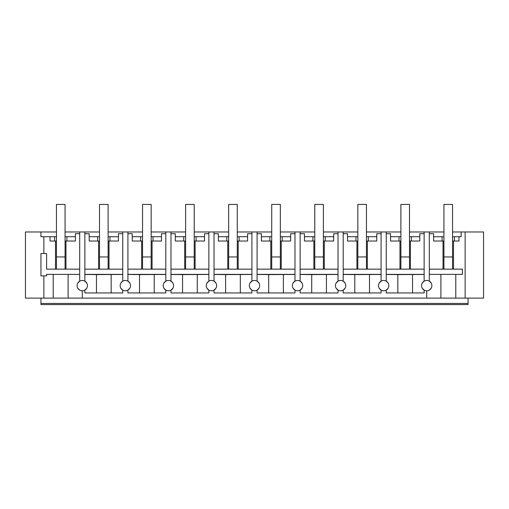 <?xml version="1.0" encoding="UTF-8"?>
<svg xmlns="http://www.w3.org/2000/svg" width="509" height="509" viewBox="0 0 509 509"><rect width="100%" height="100%" fill="white"/><g stroke="black" fill="none" stroke-linecap="round" stroke-linejoin="round"><path stroke-width="0.76" d="M426.72 290.798A5.166 5.166 0 0 0 431.886 285.625A5.166 5.166 0 0 0 426.72 280.459A5.166 5.166 0 0 0 421.554 285.625A5.166 5.166 0 0 0 426.72 290.798L426.72 298.115L25.45 298.115L25.45 231.983L40.949 231.983L40.949 236.717L50.022 236.717L50.022 241.024L54.59 241.024L54.59 236.717L50.022 236.717M43.863 298.115L43.863 275.897L40.949 275.897L40.949 253.507L43.863 253.507L43.863 236.717M40.949 303.453L40.949 304.573L468.051 304.573L468.051 303.453L40.949 303.453L40.949 298.115M43.863 253.507L46.599 253.507L46.599 269.14L79.697 269.14M55.5 269.14L55.5 241.024M43.863 275.897L46.599 275.897L46.599 274.376L79.697 274.376M53.216 298.115L53.216 274.376M65.973 269.14L65.973 241.024M65.063 241.024L75.37 241.024L75.396 233.707L79.697 233.707M99.503 231.983L79.697 231.983L79.697 281.153M56.448 236.717L54.59 236.717M65.063 236.717L75.37 236.717M79.697 231.983L65.063 231.983M56.448 231.983L40.949 231.983M68.104 298.115L68.104 274.376M77.769 288.145L79.506 289.984M77.775 283.106L79.601 281.21M56.448 241.024L54.59 241.024M66.914 236.717L66.914 241.024M82.28 280.459A5.166 5.166 0 0 0 77.114 285.625A5.166 5.166 0 0 0 82.28 290.798A5.166 5.166 0 0 0 87.446 285.625A5.166 5.166 0 0 0 82.28 280.459M86.721 282.985L84.863 281.153L84.863 231.983M86.727 288.266L84.863 290.105L84.863 292.942L122.752 292.942L122.752 290.105L122.752 292.942M468.051 298.115L468.051 303.453M142.558 231.983L108.112 231.983M185.613 231.983L151.167 231.983M228.668 231.983L194.222 231.983M271.723 231.983L237.277 231.983M314.778 231.983L280.332 231.983M357.833 231.983L323.387 231.983M400.888 231.983L366.442 231.983M443.937 231.983L409.497 231.983M426.72 298.115L465.137 298.115L465.137 231.983L452.552 231.983M465.137 231.983L483.55 231.983L483.55 298.115L465.137 298.115M453.5 269.14L453.5 241.024M429.303 274.376L462.401 274.376L462.401 269.14L429.303 269.14M455.784 298.115L455.784 274.376M461.16 231.983L461.16 236.717L458.978 236.717L458.978 241.024L452.552 241.024M452.552 236.717L458.978 236.717M454.41 236.717L454.41 241.024M429.303 233.707L433.604 233.707L433.604 236.717L442.086 236.717L442.086 241.024L433.63 241.024L433.63 236.717M443.937 236.717L442.086 236.717M440.896 298.115L440.896 274.376M443.027 269.14L443.027 241.024M424.137 231.983L424.137 281.153L422.279 282.985M429.303 231.983L429.303 281.153M431.225 283.106L429.399 281.21M431.231 288.145L429.494 289.984M443.937 241.024L442.086 241.024M422.273 288.266L424.137 290.105L424.137 292.942L386.248 292.942L386.248 290.105L386.248 292.942M82.28 298.115L82.28 290.798M122.752 231.983L122.752 281.153L120.9 282.985M127.918 231.983L127.918 281.153L129.776 282.985M122.752 274.466L96.456 274.593L96.456 292.942M96.456 274.593L84.863 274.466M84.863 274.376L122.752 274.376M84.863 269.14L122.752 269.14M84.863 233.707L89.17 233.707L89.196 241.024L97.645 241.024L97.645 236.717L89.196 236.717M98.593 269.14L98.593 241.024M84.863 290.105L84.863 292.942M379.224 288.266L381.082 290.105L381.082 292.942L343.193 292.942L343.193 290.105L343.193 292.942M336.169 288.266L338.027 290.105L338.027 292.942L300.138 292.942L300.138 290.105L300.138 292.942M293.114 288.266L294.972 290.105L294.972 292.942L257.083 292.942L257.083 290.105L257.083 292.942M250.059 288.266L251.917 290.105L251.917 292.942L214.028 292.942L214.028 290.105L214.028 292.942M207.004 288.266L208.862 290.105L208.862 292.942L170.973 292.942L170.973 290.105L170.973 292.942M163.949 288.266L165.807 290.105L165.807 292.942L127.918 292.942L127.918 290.105L127.918 292.942M99.503 236.717L97.645 236.717M108.112 236.717L118.451 236.717L118.451 233.707L122.752 233.707M111.159 274.593L111.159 292.942M120.894 288.266L122.752 290.105M130.501 285.625A5.166 5.166 0 0 0 125.335 280.459A5.166 5.166 0 0 0 120.169 285.625A5.166 5.166 0 0 0 125.335 290.798A5.166 5.166 0 0 0 130.501 285.625M109.028 269.14L109.028 241.024M108.112 241.024L118.419 241.024L118.419 236.717M99.503 241.024L97.645 241.024M129.776 288.266L127.918 290.105M109.969 236.717L109.969 241.024M165.807 231.983L165.807 281.153L163.949 282.985M170.973 231.983L170.973 281.153L172.831 282.985M165.807 274.466L139.511 274.593L139.511 292.942M139.511 274.593L127.918 274.466M127.918 274.376L165.807 274.376M127.918 269.14L165.807 269.14M127.918 233.707L132.225 233.707L132.251 241.024L140.7 241.024L140.7 236.717L132.251 236.717M141.648 269.14L141.648 241.024M142.558 236.717L140.7 236.717M151.167 236.717L161.499 236.717L161.499 233.707L165.807 233.707M154.214 274.593L154.214 292.942M165.807 290.105L165.807 292.942M173.556 285.625A5.166 5.166 0 0 0 168.39 280.459A5.166 5.166 0 0 0 163.224 285.625A5.166 5.166 0 0 0 168.39 290.798A5.166 5.166 0 0 0 173.556 285.625M152.076 269.14L152.076 241.024M151.167 241.024L161.474 241.024L161.474 236.717M142.558 241.024L140.7 241.024M172.831 288.266L170.973 290.105M153.024 236.717L153.024 241.024M208.862 231.983L208.862 281.153L207.004 282.985M214.028 231.983L214.028 281.153L215.886 282.985M208.862 274.466L182.566 274.593L182.566 292.942M182.566 274.593L170.973 274.466M170.973 274.376L208.862 274.376M170.973 269.14L208.862 269.14M170.973 233.707L175.281 233.707L175.306 241.024L183.755 241.024L183.755 236.717L175.306 236.717M184.703 269.14L184.703 241.024M185.613 236.717L183.755 236.717M194.222 236.717L204.554 236.717L204.554 233.707L208.862 233.707M197.269 274.593L197.269 292.942M208.862 290.105L208.862 292.942M216.611 285.625A5.166 5.166 0 0 0 211.445 280.459A5.166 5.166 0 0 0 206.279 285.625A5.166 5.166 0 0 0 211.445 290.798A5.166 5.166 0 0 0 216.611 285.625M195.132 269.14L195.132 241.024M194.222 241.024L204.529 241.024L204.529 236.717M185.613 241.024L183.755 241.024M215.886 288.266L214.028 290.105M196.08 236.717L196.08 241.024M251.917 231.983L251.917 281.153L250.059 282.985M257.083 231.983L257.083 281.153L258.941 282.985M251.917 274.466L225.621 274.593L225.621 292.942M225.621 274.593L214.028 274.466M214.028 274.376L251.917 274.376M214.028 269.14L251.917 269.14M214.028 233.707L218.336 233.707L218.361 241.024L226.81 241.024L226.81 236.717L218.361 236.717M227.758 269.14L227.758 241.024M228.668 236.717L226.81 236.717M237.277 236.717L247.609 236.717L247.609 233.707L251.917 233.707M240.324 274.593L240.324 292.942M251.917 290.105L251.917 292.942M259.666 285.625A5.166 5.166 0 0 0 254.5 280.459A5.166 5.166 0 0 0 249.334 285.625A5.166 5.166 0 0 0 254.5 290.798A5.166 5.166 0 0 0 259.666 285.625M238.187 269.14L238.187 241.024M237.277 241.024L247.584 241.024L247.584 236.717M228.668 241.024L226.81 241.024M258.941 288.266L257.083 290.105M239.135 236.717L239.135 241.024M294.972 231.983L294.972 281.153L293.114 282.985M300.138 231.983L300.138 281.153L301.996 282.985M294.972 274.466L268.676 274.593L268.676 292.942M268.676 274.593L257.083 274.466M257.083 274.376L294.972 274.376M257.083 269.14L294.972 269.14M271.723 236.717L269.865 236.717L269.865 241.024L261.416 241.024L261.391 233.707L257.083 233.707M270.813 269.14L270.813 241.024M269.865 236.717L261.416 236.717M280.332 236.717L290.664 236.717L290.664 233.707L294.972 233.707M283.379 274.593L283.379 292.942M294.972 290.105L294.972 292.942M302.721 285.625A5.166 5.166 0 0 0 297.555 280.459A5.166 5.166 0 0 0 292.389 285.625A5.166 5.166 0 0 0 297.555 290.798A5.166 5.166 0 0 0 302.721 285.625M281.242 269.14L281.242 241.024M280.332 241.024L290.639 241.024L290.639 236.717M271.723 241.024L269.865 241.024M301.996 288.266L300.138 290.105M282.19 236.717L282.19 241.024M338.027 231.983L338.027 281.153L336.169 282.985M343.193 231.983L343.193 281.153L345.051 282.985M338.027 274.466L311.731 274.593L311.731 292.942M311.731 274.593L300.138 274.466M300.138 274.376L338.027 274.376M300.138 269.14L338.027 269.14M300.138 233.707L304.446 233.707L304.471 241.024L312.92 241.024L312.92 236.717L304.471 236.717M313.868 269.14L313.868 241.024M314.778 236.717L312.92 236.717M323.387 236.717L333.719 236.717L333.719 233.707L338.027 233.707M326.434 274.593L326.434 292.942M338.027 290.105L338.027 292.942M345.776 285.625A5.166 5.166 0 0 0 340.61 280.459A5.166 5.166 0 0 0 335.444 285.625A5.166 5.166 0 0 0 340.61 290.798A5.166 5.166 0 0 0 345.776 285.625M324.297 269.14L324.297 241.024M323.387 241.024L333.694 241.024L333.694 236.717M314.778 241.024L312.92 241.024M345.051 288.266L343.193 290.105M325.245 236.717L325.245 241.024M381.082 231.983L381.082 281.153L379.224 282.985M386.248 231.983L386.248 281.153L388.1 282.985M381.082 274.466L354.786 274.593L354.786 292.942M354.786 274.593L343.193 274.466M343.193 274.376L381.082 274.376M343.193 269.14L381.082 269.14M343.193 233.707L347.501 233.707L347.526 241.024L355.976 241.024L355.976 236.717L347.526 236.717M356.924 269.14L356.924 241.024M357.833 236.717L355.976 236.717M366.442 236.717L376.775 236.717L376.775 233.707L381.082 233.707M369.489 274.593L369.489 292.942M381.082 290.105L381.082 292.942M388.831 285.625A5.166 5.166 0 0 0 383.665 280.459A5.166 5.166 0 0 0 378.499 285.625A5.166 5.166 0 0 0 383.665 290.798A5.166 5.166 0 0 0 388.831 285.625M367.352 269.14L367.352 241.024M366.442 241.024L376.749 241.024L376.749 236.717M357.833 241.024L355.976 241.024M388.106 288.266L386.248 290.105M368.3 236.717L368.3 241.024M424.137 274.466L397.841 274.593L397.841 292.942M397.841 274.593L386.248 274.466M386.248 274.376L424.137 274.376M386.248 269.14L424.137 269.14M386.248 233.707L390.549 233.707L390.581 241.024L399.031 241.024L399.031 236.717L390.581 236.717M399.972 269.14L399.972 241.024M400.888 236.717L399.031 236.717M409.497 236.717L419.83 236.717L419.83 233.707L424.137 233.707M412.544 274.593L412.544 292.942M424.137 290.105L424.137 292.942M410.407 269.14L410.407 241.024M409.497 241.024L419.804 241.024L419.804 236.717M400.888 241.024L399.031 241.024M411.355 236.717L411.355 241.024M65.063 256.956L56.448 256.956L56.448 204.427L65.063 204.427L65.063 269.14M56.448 256.956L56.448 269.14M108.112 256.956L99.503 256.956L99.503 204.427L108.112 204.427L108.112 269.14M99.503 256.956L99.503 269.14M151.167 256.956L142.558 256.956L142.558 204.427L151.167 204.427L151.167 269.14M142.558 256.956L142.558 269.14M194.222 256.956L185.613 256.956L185.613 204.427L194.222 204.427L194.222 269.14M185.613 256.956L185.613 269.14M237.277 256.956L228.668 256.956L228.668 204.427L237.277 204.427L237.277 269.14M228.668 256.956L228.668 269.14M280.332 256.956L271.723 256.956L271.723 204.427L280.332 204.427L280.332 269.14M271.723 256.956L271.723 269.14M323.387 256.956L314.778 256.956L314.778 204.427L323.387 204.427L323.387 269.14M314.778 256.956L314.778 269.14M366.442 256.956L357.833 256.956L357.833 204.427L366.442 204.427L366.442 269.14M357.833 256.956L357.833 269.14M409.497 256.956L400.888 256.956L400.888 204.427L409.497 204.427L409.497 269.14M400.888 256.956L400.888 269.14M452.552 256.956L443.937 256.956L443.937 204.427L452.552 204.427L452.552 269.14M443.937 256.956L443.937 269.14"/></g></svg>
